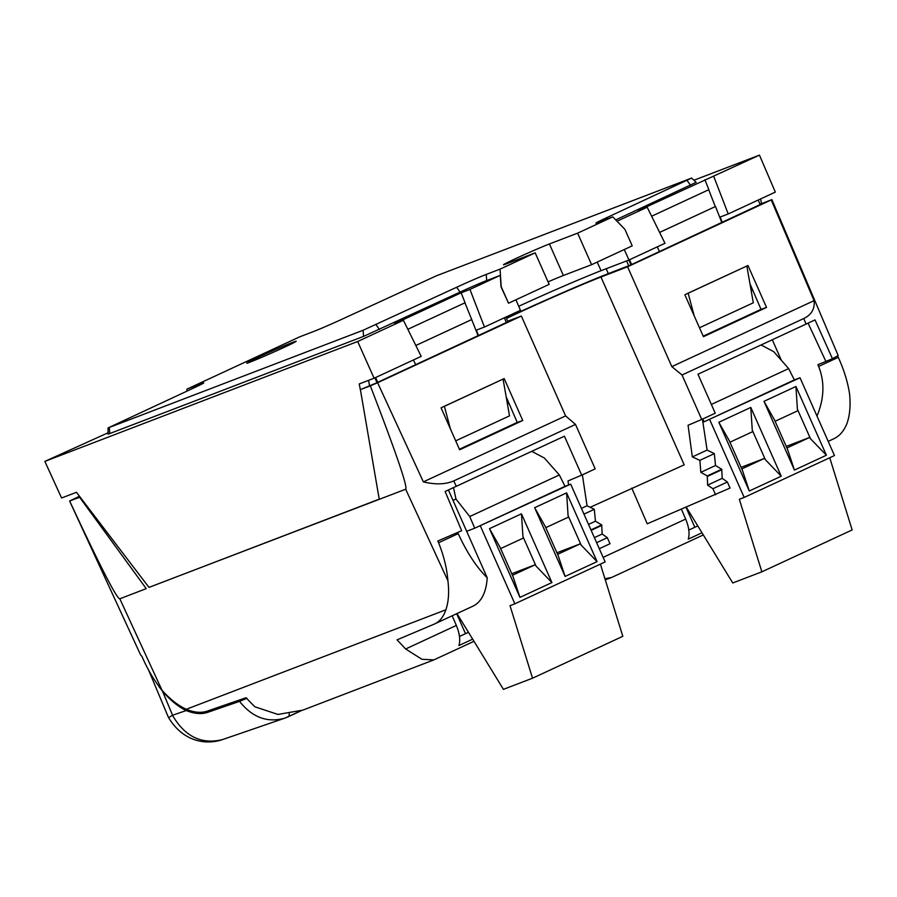 <?xml version="1.0" encoding="UTF-8"?>
<svg xmlns="http://www.w3.org/2000/svg" width="897" height="897" viewBox="0 0 897 897"><rect width="100%" height="100%" fill="white"/><g stroke="black" fill="none" stroke-linecap="round" stroke-linejoin="round"><path stroke-width="1.35" d="M246.933 698.27L239.544 701.376C252.236 717.398 267.284 723.016 284.674 718.205L287.948 716.882A5.752 2.882 -114.9 0 0 288.083 716.826A5.752 2.882 -114.9 0 0 289.215 713.765M239.544 701.376L207.712 712.33C201.668 714.427 194.503 713.844 186.195 710.547C178.167 706.679 170.273 700.209 162.48 691.127L158.948 686.564M168.591 717.667C182.943 741.348 205.29 745.429 222.546 739.577L222.501 739.588C201.612 744.745 184.928 736.639 172.459 715.29L186.195 710.547M172.459 715.29L168.614 717.69M468.447 632.284L459.488 636.455M697.776 525.9L688.818 530.071M701.992 532.784L688.268 539.153C689.849 533.771 688.986 527.077 685.678 519.071L681.44 509.272M472.663 639.169L458.939 645.526C460.52 640.155 459.656 633.461 456.349 625.456L452.166 615.802M456.663 613.716L465.509 633.663M687.517 509.171L686.923 509.429L694.839 527.279M458.188 615.555L457.593 615.802M685.992 507.332L686.923 509.429M760.163 204.538L630.479 265.064L608.301 273.619A76.155 2.265 -23.9 0 0 506.357 318.099M751.193 290.807L752.706 290.112M699.481 327.764L753.301 302.805L746.842 266.028L684.848 294.765L703.439 336.689L766.531 307.424L761.026 309.342L749.948 283.732M628.853 260.04L631.028 264.806M626.588 260.904L628.719 265.747M505.897 317.09L507.949 321.9M374.879 377.861L376.975 382.649M369.519 385.654L368.566 380.339M507.422 403.885L508.935 403.19M455.698 440.853L509.518 415.883L503.071 379.106L443.264 406.756L444.374 406.33L450.44 428.968M374.957 377.828L377.132 382.582M360.829 392.18L359.226 383.927L374.094 378.231L421.198 356.367L403.403 320.285L394.59 323.66L461.136 292.803L469.95 289.417L484.436 327.046L520.451 310.328L515.932 299.789M375.596 377.525L377.727 382.301M443.264 406.756L441.077 407.843L459.656 449.778L522.76 420.502L517.244 422.42L506.177 396.81M444.374 406.33L503.071 379.106M504.338 317.807L506.401 322.617M484.436 327.046L476.397 330.118L478.493 335.568M415.748 364.675L413.427 359.977M624.278 249.523L628.954 260.007L664.98 243.289L647.186 207.207L638.372 210.582L759.456 155.125L693.93 180.241M628.954 260.007L601.08 270.692A69.114 2.052 -23.9 0 0 518.724 306.281M629.481 259.76L631.623 264.537M659.519 251.586L657.209 246.899M466.664 531.282L474.726 528.198L469.736 516.526L455.99 499.08L453.49 487.643M469.736 516.526L559.324 474.962L544.412 458.053L531.764 451.337M455.99 499.08L452.951 500.234M711.355 404.446L788.654 368.589L773.741 351.68L761.093 344.953M108.1 432.769L44.85 461.394L61.59 497.992L76.458 492.296L148.98 587.412L379.218 499.169M148.969 587.389L405.679 489.224L447.906 580.751C446.93 568.474 443.824 555.804 438.577 542.741L437.803 541.014L461.663 530.71L445.125 491.478L564.426 436.189L581.693 475.141L595.193 468.884L575.493 424.427L565.603 415.905L423.362 481.88L377.615 382.716L370.326 385.833C396.227 453.108 408.012 487.576 405.679 489.224M79.463 496.243L69.607 501.031L140.56 654.81L141.961 656.425C147.534 669.364 154.228 680.655 162.043 690.309C170.06 699.223 178.133 705.547 186.273 709.292C194.29 712.588 201.32 713.182 207.364 711.074L246.025 697.743L254.815 706.78L277.935 714.438L302.782 710.144L433.834 659.912L473.986 641.321M162.043 690.309L119.817 598.781L146.245 588.645L79.598 497.252L69.607 501.031M79.676 496.512L76.817 497.835L79.811 496.691M565.02 486.32L474.726 528.198L570.683 484.145L565.02 486.32L559.324 474.962M551.924 582.568L536.025 566.074L522.94 536.563L521.46 513.824L489.493 528.647L519.957 597.391L551.924 582.568L521.46 513.824M480.388 526.023L514.867 603.816L510.012 605.677L532.538 678.199L503.43 689.356L456.977 613.57M570.683 484.145L605.15 561.926L514.867 603.816M566.601 492.879L534.646 507.702L565.11 576.446L597.066 561.623L566.601 492.879L568.081 515.618L581.166 545.141L597.066 561.623M489.493 528.647L500.01 547.204L513.084 576.715L519.957 597.391M534.646 507.702L545.152 526.259L558.237 555.77L565.11 576.446M512.456 575.291L535.206 564.74L536.025 566.074M535.206 564.74L511.761 573.721M500.627 548.594L523.377 538.043L522.94 536.563M545.768 527.649L568.519 517.098L568.081 515.618M557.598 554.357L580.348 543.806L581.166 545.141M580.348 543.806L556.902 552.787M532.538 678.199L622.821 636.321L600.396 564.135M702.9 422.263L704.055 421.814L702.833 418.955M794.35 379.936L704.055 421.814L800.012 377.76L794.35 379.936L788.654 368.589M781.253 476.184L765.354 459.701L752.269 430.179L750.789 407.44L718.833 422.263L749.298 491.007L781.253 476.184L750.789 407.44M709.718 419.65L744.196 497.431L739.341 499.293L761.867 571.815L732.759 582.972L686.306 507.197M800.012 377.76L834.479 455.553L744.196 497.431M795.931 386.495L763.975 401.329L794.439 470.073L826.395 455.239L795.931 386.495L797.411 409.245L810.496 438.756L826.395 455.239M718.833 422.263L729.339 440.819L742.413 470.331L749.298 491.007M763.975 401.329L774.481 419.874L787.566 449.397L794.439 470.073M741.785 468.918L764.536 458.367L765.354 459.701M764.536 458.367L741.09 467.348M729.956 442.21L752.706 431.659L752.269 430.179M775.098 421.276L797.848 410.725L797.411 409.245M786.927 447.973L809.677 437.422L810.496 438.756M809.677 437.422L786.232 446.403M761.867 571.815L852.15 529.936L829.736 457.75M502.813 379.207L504.181 378.568L522.76 420.502M370.326 385.833L360.392 389.634L375.249 383.456L507.904 321.799M459.421 449.24L517.244 422.42M746.584 266.129L747.952 265.49L766.531 307.424M771.308 200.098L814.061 300.652C815.025 308.714 811.594 314.679 803.757 318.536L806.111 324.075L815.014 319.904L832.45 358.71L838.168 355.526L771.88 199.616L627.575 266.768L671.831 366.626L814.061 300.652M746.842 266.028L687.035 293.678M604.937 578.744L611.619 577.477L605.284 579.854M456.281 486.342L453.77 480.893C445.585 484.458 435.449 484.795 423.362 481.88M448.41 489.975L487.228 577.814C486.208 592.469 481.465 601.909 473.011 606.137L434.036 624.2C439.429 621.913 443.376 617.114 445.854 609.803C448.601 601.887 449.285 592.199 447.906 580.751M487.228 577.814C476.475 567.162 466.821 552.44 458.232 533.625L457.717 532.47M360.392 389.634L379.252 499.349M377.615 382.716L521.348 316.047L507.78 321.216M506.513 318.435A66.714 1.985 156.1 0 1 600.968 277.027L627.575 266.768M760.039 204.258L771.88 199.616M521.348 316.047L565.603 415.905M453.77 480.893L575.493 424.427M837.697 355.941L838.28 357.331C844.111 370.125 847.889 382.481 849.627 394.4C850.704 405.993 849.773 415.793 846.846 423.799C843.673 431.435 839.155 436.491 833.279 438.992M832.45 358.71L817.896 364.709L818.625 366.447C824.825 381.887 824.276 398.436 816.999 416.096M808.096 323.155L825.801 361.278M119.817 598.781C116.946 599.14 100.229 566.556 69.674 501.064M434.036 624.2L397.046 639.853L405.646 648.98L421.893 659.261L433.834 659.912M781.377 360.325L772.283 339.761M671.831 366.626L682.034 375.002L701.734 419.46L715.234 413.203L697.967 374.24L806.111 324.075M682.034 375.002L803.757 318.536M702.429 419.146L707.105 450.081L714.337 453.624L715.503 465.509L721.715 469.243L722.231 478.336L727.377 482.014L730.046 488.058L647.23 523.803L631.802 488.114M715.604 494.752L712.924 488.719L707.61 485.12L707.262 475.937L700.826 472.315L699.873 460.34L692.338 456.921L688.066 425.268L701.734 419.46M582.377 474.827L587.053 505.762L594.296 509.317L595.462 521.191L601.674 524.924L602.19 534.018L607.325 537.695L610.005 543.739L599.297 548.706M568.563 484.952L568.014 480.949L581.693 475.141M707.61 485.12L722.231 478.336M727.377 482.014L712.924 488.719M707.464 476.385L721.906 469.68M700.826 472.315L715.503 465.509M699.873 460.34L714.337 453.624M721.715 469.243L707.262 475.937M588.522 524.409L595.462 521.191M583.958 514.104L594.296 509.317M601.674 524.924L590.955 529.892M591.145 530.34L601.865 525.362M594.386 537.639L602.19 534.018M607.325 537.695L596.617 542.674M587.053 505.762L581.413 508.375M707.105 450.081L692.338 456.921M703.203 336.162L761.026 309.342M590.17 507.287L684.198 464.848L600.968 277.027M651.626 216.222L708.843 189.682L704.907 179.714M659.62 232.424L715.492 206.501L659.609 232.401M471.508 319.657L415.838 345.491L471.721 319.579L464.949 302.816M407.855 329.3L465.072 302.76L461.136 292.803M715.492 206.501L721.872 222.669M478.101 335.747L471.721 319.579M760.286 204.841L758.223 200.042M713.72 176.339L728.207 213.957L775.322 192.104L759.456 155.125M728.207 213.957L720.179 217.04L722.276 222.478M760.656 198.91L761.486 203.574M44.85 461.394L357.679 341.499L374.094 378.231M615.734 219.9L696.173 182.338L691.621 178.066L606.45 217.78A23.636 0.706 -23.9 0 0 595.922 223.106A23.636 0.706 -23.9 0 0 598.972 222.131L612.763 216.85L624.906 229.34L632.217 245.845L591.594 264.693L563.383 275.502A27.033 0.807 -23.9 0 0 548.056 281.882M617.001 221.211L647.186 207.207M357.679 341.499L403.403 320.285M469.95 289.417L500.279 275.345L501.008 286.793L508.532 303.22L501.21 286.715L500.033 269.145L535.184 252.842L506.973 263.651A27.033 0.807 156.1 0 1 503.475 264.761A27.033 0.807 156.1 0 1 521.46 255.948A27.033 0.807 156.1 0 1 549.413 243.962L577.612 233.153L591.594 264.693M500.033 269.145L486.241 274.426A23.636 0.706 -23.9 0 0 456.607 287.287L363.128 330.253L108.032 427.936L108.122 434.182L363.543 336.397L460.083 292.097A21.192 0.628 156.1 0 1 486.656 280.57L500.279 275.345M715.29 206.579L708.72 189.738M688.156 293.252L694.211 315.89M108.032 427.936L193.203 388.233A23.636 0.706 -23.9 0 0 203.731 382.918A23.636 0.706 -23.9 0 0 200.67 383.882L186.879 389.163L299.62 336.868L313.412 331.587A23.636 0.706 -23.9 0 0 343.046 318.727L436.525 275.76L691.621 178.066M186.879 389.163L187.013 391.103M535.184 252.842L549.155 284.371L508.532 303.22M284.136 347.352A27.033 0.807 156.1 0 1 259.401 358.307A27.033 0.807 156.1 0 1 246.742 363.162A27.033 0.807 156.1 0 1 271.129 351.467A27.033 0.807 156.1 0 1 296.167 341.252A27.033 0.807 156.1 0 1 284.136 347.352M577.612 233.153L612.763 216.85M288.229 716.748L301.291 710.693M219.26 706.971L207.712 712.33M172.572 715.234L162.48 691.127M606.181 268.73L608.301 273.619M438.577 542.741L458.232 533.625M445.854 609.803L186.273 709.292M838.28 357.331L818.625 366.447M456.349 625.456L405.646 648.98M685.678 519.071L603.132 557.373M597.189 262.092L601.08 270.692M200.726 384.634L200.67 383.882M109.77 433.666L109.356 427.521M363.543 336.397L363.128 330.253M379.476 329.491L376 324.669M460.083 292.097L456.607 287.287M486.656 280.57L486.241 274.426M549.413 243.962L563.383 275.502M690.522 185.208L687.046 180.387M607.291 218.946L606.45 217.78M284.674 718.205L222.501 739.588M301.37 710.659L284.775 718.161M168.546 717.69L148.274 669.285M833.874 438.734L828.2 441.369M703.315 534.937L611.619 577.477"/></g></svg>

